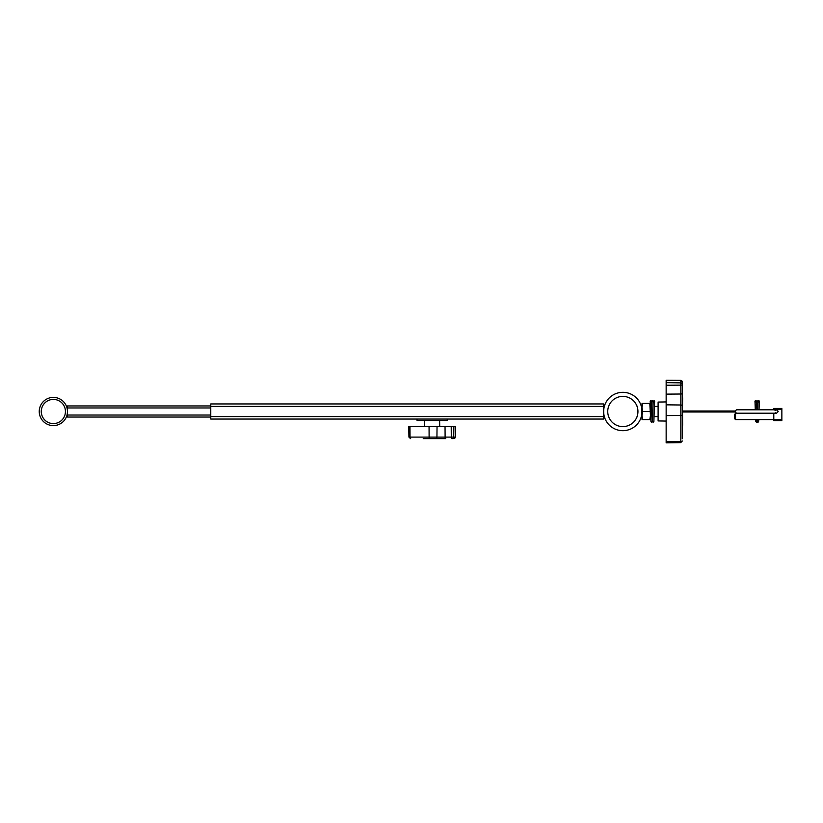 <?xml version="1.0" encoding="UTF-8"?>
<svg xmlns="http://www.w3.org/2000/svg" width="823" height="823" viewBox="0 0 823 823"><rect width="100%" height="100%" fill="white"/><g stroke="black" fill="none" stroke-linecap="round" stroke-linejoin="round"><path stroke-width="1.23" d="M210.77 407.971L67.465 407.971L67.465 405.955L210.77 405.955M67.465 407.971L67.465 415.029L210.77 415.029M210.77 417.045L67.465 417.045L67.465 415.029M53.361 423.588A12.088 12.088 0 0 0 65.449 411.5A12.088 12.088 0 0 0 53.361 399.412A12.088 12.088 0 0 0 41.273 411.5A12.088 12.088 0 0 0 53.361 423.588M53.361 397.396A14.104 14.104 0 0 1 67.465 411.5A14.104 14.104 0 0 1 53.361 425.604A14.104 14.104 0 0 1 39.257 411.5A14.104 14.104 0 0 1 53.361 397.396M210.77 419.051L210.77 403.949L603.65 403.949L603.65 419.051L210.77 419.051M636.899 417.045C638.051 417.395 638.051 405.605 636.899 405.955C638.051 405.616 638.051 417.395 636.899 417.045M642.033 406.459L641.21 405.955C642.105 405.616 642.105 417.384 641.21 417.045L642.033 416.541M622.836 396.388A15.112 15.112 0 0 0 607.734 411.5A15.112 15.112 0 0 0 622.836 426.612A15.112 15.112 0 0 0 637.948 411.5A15.112 15.112 0 0 0 622.836 396.388M622.836 430.686A19.186 19.186 0 0 0 642.033 411.5A19.186 19.186 0 0 0 622.836 392.314A19.186 19.186 0 0 0 603.65 411.5A19.186 19.186 0 0 0 622.836 430.686M642.753 419.555L642.033 415.533L642.033 419.555L649.779 419.555L650.489 415.533L649.779 403.445L642.753 403.445L642.033 407.467L642.753 411.5L649.779 411.5M642.753 403.445L642.033 403.445L642.033 415.533L642.753 411.5M649.779 419.555L650.489 419.555L650.489 403.445L649.779 403.445M410.626 438.597A1.512 0.576 90 0 1 410.049 437.116L445.109 437.116A1.512 0.576 -90 0 0 445.685 438.597L429.709 438.597A1.512 0.576 90 0 1 429.122 437.116L429.061 426.509L408.733 426.509L408.918 437.116L410.049 437.116L409.977 426.509M455.397 426.509L455.366 437.116L453.833 438.597A1.512 1.399 -90 0 0 455.222 437.116L455.397 426.509L429.061 426.509M423.238 438.597L436.015 438.597A1.512 0.916 90 0 0 436.931 437.116L437.044 426.509M680.796 442.465L680.796 380.535A1.512 1.399 0 0 1 682.277 381.934L682.576 425.306M666.157 421.067L658.102 420.934L658.102 402.066L666.157 401.933M680.796 380.535L666.157 380.308L680.796 380.401L682.277 381.913L682.277 438.752M682.576 397.756L682.277 424.894M666.157 380.308L666.157 442.846L680.796 442.599L682.277 441.087M775.297 412.735L775.832 413.084M778.239 411.5L776.5 413.208L736.513 413.208L734.805 411.5L736.513 409.792L776.5 409.792L778.239 411.5M735.505 419.555L734.507 418.547L734.507 414.525L735.505 413.516L735.505 419.555L781.85 419.555L781.85 420.563L773.795 420.563L773.795 413.208M776.48 409.792L775.06 410.543M773.795 409.484L773.795 408.475L781.85 408.475L781.85 409.484L773.795 409.792M781.85 409.484L781.85 419.555M755.658 400.719A0.71 0.71 0 0 0 754.948 401.429A0.71 0.71 0 0 0 755.658 402.128A0.71 0.71 0 0 0 756.368 401.429A0.71 0.71 0 0 0 755.658 400.719L756.409 401.634M759.341 401.675A0.71 0.71 0 0 0 758.683 400.719L757.962 401.346L757.644 409.792M650.89 400.719A0.71 0.71 0 0 0 650.18 401.429A0.71 0.71 0 0 0 650.89 402.128A0.71 0.71 0 0 0 651.59 401.429A0.71 0.71 0 0 0 650.89 400.719L651.641 401.634M654.573 401.675A0.71 0.71 0 0 0 653.915 400.719L653.195 401.346L652.495 421.366L653.822 421.366M447.259 419.051L447.259 420.471L417.035 420.471L417.035 419.051M210.77 416.541L603.65 416.541M210.77 406.459L603.65 406.459M409.062 437.116L410.43 438.597M445.037 426.509L445.109 437.116L453.679 437.116L453.854 426.509M452.29 438.597A1.512 1.399 -90 0 0 453.679 437.116L455.222 437.116M451.868 438.597A1.512 0.576 -90 0 1 451.292 437.116L451.22 426.509M682.277 384.248A1.512 1.399 0 0 0 680.796 382.86L666.157 382.623M682.277 384.578A1.512 0.576 0 0 1 680.796 385.154L666.157 385.257M682.277 393.445A1.512 0.576 0 0 1 680.796 394.022L666.157 394.124M682.277 405.955A1.512 0.957 180 0 0 680.796 404.998L666.157 404.834M682.277 414.874A1.512 0.576 180 0 1 680.796 415.45L666.157 415.553M682.277 440.933A1.512 0.576 180 0 1 680.796 441.509L666.157 441.612M439.595 420.471L439.698 426.509M424.699 420.471L424.586 426.509M650.489 406.459L651.446 406.459M654.367 406.459L658.102 406.459M650.489 416.541L651.188 416.541M654.11 416.541L658.102 416.541M682.576 412.004L734.877 412.004M682.576 410.996L734.877 410.996M773.795 413.516L735.505 413.516M755 401.675L755.288 409.792M755.555 419.555L756.409 422.281L757.273 419.555M757.078 421.366L755.751 421.366L755.864 419.555M756.131 409.792L756.45 401.346L757.17 400.719L757.921 401.634M757.541 409.792L757.839 401.634L756.502 401.634M757.17 421.366L757.52 422.148L758.508 421.973L758.785 419.555M758.59 421.366L757.263 421.366L757.376 419.555M758.683 402.128L759.341 401.634L759.053 409.792M650.232 401.675L650.335 403.445M650.684 416.541L650.931 421.654L651.641 422.281L652.361 421.654L653.061 401.634L651.734 401.634M652.31 421.366L650.983 421.366L651.682 401.346L652.402 400.719L653.153 401.634M652.402 421.366L653.153 422.281L653.874 421.654L654.573 401.634L653.915 402.128"/></g></svg>
